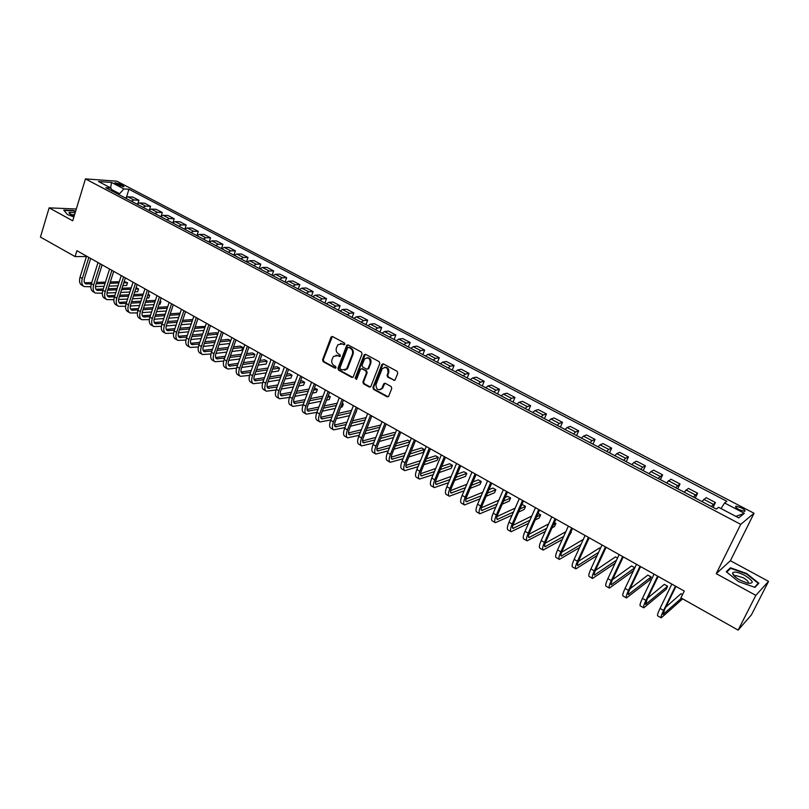 <?xml version="1.0" encoding="UTF-8"?>
<svg xmlns="http://www.w3.org/2000/svg" width="809" height="809" viewBox="0 0 809 809"><rect width="100%" height="100%" fill="white"/><g stroke="black" fill="none" stroke-linecap="round" stroke-linejoin="round"><path stroke-width="1.21" d="M344.856 344.25L344.412 342.945L332.6 336.595L331.012 337.262L322.558 359.843L323.185 361.684L334.886 368.125L335.998 367.67L335.553 366.366L334.026 365.537C331.973 364.111 331.306 362.129 332.003 359.59L333.439 356.456L337.778 355.626L340.265 356.263L339.972 354.686L338.435 353.857C336.382 352.451 335.705 350.459 336.413 347.9L337.889 344.715L342.207 343.896L343.744 344.715L344.856 344.25M741.489 507.88L736.069 506.201C734.896 506.677 735.927 507.84 739.173 509.69L744.604 511.379C745.777 510.894 744.735 509.721 741.489 507.88M393.558 380.321L395.136 379.846L397.775 373.202L397.108 371.291L383.456 363.949L381.929 364.363L372.898 387.481L373.546 389.372L387.066 396.804L388.644 396.339L391.778 388.421L391.121 386.51L385.296 383.335L383.739 383.779L381.878 388.36C378.056 390.889 376.104 389.594 376.013 384.467L382.212 368.762C386.055 366.325 387.996 367.64 388.047 372.737L387.066 375.255L387.713 377.156L394.661 380.331M716.228 573.672L755.818 595.373L738.121 630.11L751.45 614.82L768.55 581.368L730.396 560.718L754.049 513.26L740.72 524.363L716.228 573.672L730.396 560.718M76.299 209.015L49.127 207.852L72.729 220.796L85.441 178.89L740.72 524.363M49.127 207.852L40.45 237.077L75.085 256.584L86.432 256.524M738.121 630.11L680.905 597.881L684.252 591.055L76.885 250.709L75.085 256.584M362.068 353.978L361.421 352.097L348.133 344.947L346.758 345.231L337.94 368.287L338.567 370.148L351.733 377.378L353.169 377.045L362.068 353.978M365.678 354.382L379.148 361.633L379.795 363.524L370.906 386.389L369.278 387.026L363.554 383.881L362.907 382L366.477 372.777L365.83 370.886L362.038 368.823L360.571 369.177L356.617 379.259L355.151 378.197L364.05 355.05L365.678 354.382M115.879 183.956L124.02 186.636L121.006 184.321L114.878 182.703L115.879 183.956M754.049 513.26L116.88 181.206L85.441 178.89M112.127 191.055L110.995 188.072L105.807 187.728L716.258 509.073L718.655 507.324L738.728 517.871L744.361 513.311L735.866 516.364M110.995 188.072L98.506 181.509L111.561 182.45L123.949 188.932L118.792 194.565M126.467 197.143L128.944 189.255L123.949 188.932M128.944 189.255L726.876 501.307L724.601 502.976L744.361 513.311M755.818 595.373L768.55 581.368M119.125 193.472L111.521 189.468M137.935 203.342L138.915 200.258L132.909 197.103L127.923 196.82L125.253 197.972M149.523 209.612L150.565 206.366L144.498 203.18L139.553 202.928L136.893 204.09M161.213 215.963L162.326 212.534L156.198 209.319L151.293 209.086L148.644 210.279M173.005 222.404L174.198 218.754L168.009 215.507L163.145 215.315L160.506 216.529M184.907 228.937L186.191 225.044L179.942 221.767L175.118 221.605L172.499 222.839M196.921 235.571L198.316 231.404L191.996 228.087L187.213 227.966L184.604 229.21M209.106 242.103L210.552 237.816L204.171 234.468L199.429 234.377L196.83 235.652M221.444 248.606L222.91 244.298L216.468 240.92L211.776 240.86L209.187 242.154M233.912 255.169L235.399 250.851L228.896 247.433L224.245 247.412L221.676 248.727M246.512 261.803L248.019 257.464L241.446 254.016L236.835 254.026L234.286 255.361M259.234 268.497L260.771 264.149L254.117 260.66L249.566 260.71L247.028 262.065M272.097 275.262L273.644 270.904L266.93 267.385L262.419 267.466L259.901 268.851M285.092 282.108L286.659 277.72L279.874 274.17L275.414 274.291L272.906 275.697M298.218 289.015L299.805 284.616L292.949 281.026L288.54 281.188L286.052 282.614M311.475 296.003L313.093 291.584L306.166 287.953L301.808 288.166L299.34 289.612M324.884 303.051L326.523 298.622L319.525 294.951L315.217 295.204L312.759 296.67M338.435 310.191L340.093 305.741L333.025 302.03L328.767 302.323L326.33 303.82M352.127 317.391L353.816 312.931L346.656 309.18L342.47 309.523L340.043 311.04M365.961 324.682L367.67 320.202L360.45 316.41L356.314 316.794L353.907 318.331M379.957 332.044L381.686 327.554L374.385 323.721L370.31 324.146L367.923 325.714M394.094 339.487L395.854 334.977L388.472 331.103L384.457 331.579L382.091 333.166M408.393 347.01L410.173 342.49L402.71 338.577L398.756 339.092L396.42 340.71M422.844 354.625L424.654 350.075L417.1 346.121L413.217 346.687L410.901 348.335M437.457 362.311L439.287 357.75L431.662 353.755L427.84 354.362L425.534 356.041M452.231 370.087L454.092 365.516L446.376 361.471L442.624 362.129L440.339 363.838M467.167 377.955L469.058 373.364L461.251 369.268L457.57 369.986L455.315 371.715M482.275 385.903L484.187 381.292L476.299 377.156L472.689 377.924L470.454 379.684M497.545 393.943L499.497 389.321L491.518 385.135L487.969 385.954L485.764 387.744M512.997 402.073L514.969 397.431L506.899 393.204L503.431 394.074L501.256 395.894M528.621 410.305L530.623 405.643L522.462 401.365L519.075 402.295L516.921 404.146M544.427 418.627L546.459 413.945L538.207 409.617L534.891 410.608L532.767 412.489M560.415 427.041L562.477 422.349L554.125 417.97L550.899 419.011L548.795 420.923M576.584 435.555L578.688 430.843L570.234 426.414L567.089 427.516L565.016 429.458M592.946 444.161L595.08 439.439L586.525 434.959L583.471 436.122L581.428 438.104M609.501 452.878L611.665 448.135L603.018 443.595L600.035 444.829L598.023 446.841M626.257 461.696L628.441 456.933L619.694 452.342L616.812 453.637L614.83 455.679M643.206 470.616L645.43 465.832L636.572 461.191L633.781 462.546L631.829 464.629M660.356 479.646L662.611 474.843L653.652 470.15L650.952 471.576L649.03 473.69M677.709 488.788L680.005 483.964L670.934 479.211L666.454 482.852M695.275 498.031L697.611 493.197L688.429 488.383L684.08 492.135M713.063 507.395L715.429 502.541L706.136 497.666L701.919 501.529M138.915 200.258L133.96 199.985L131.291 201.148M150.565 206.366L145.64 206.123L142.991 207.306M162.326 212.534L157.442 212.322L154.802 213.525M174.198 218.754L169.354 218.582L166.725 219.805M186.191 225.044L181.398 224.902L178.779 226.146M198.316 231.404L193.553 231.293L190.944 232.547M210.552 237.816L205.83 237.745L203.241 239.019M222.91 244.298L218.238 244.257L215.669 245.562M235.399 250.851L230.777 250.841L228.209 252.165M248.019 257.464L243.438 257.495L240.89 258.84M260.771 264.149L256.231 264.219L253.702 265.585M273.644 270.904L269.164 271.015L266.646 272.4M286.659 277.72L282.23 277.871L279.722 279.287M299.805 284.616L295.427 284.808L292.939 286.244M313.093 291.584L308.765 291.816L306.298 293.273M326.523 298.622L322.245 298.895L319.798 300.382M340.093 305.741L335.877 306.055L333.45 307.562M353.816 312.931L349.65 313.295L347.243 314.822M367.67 320.202L363.575 320.607L361.178 322.164M381.686 327.554L377.641 327.999L375.275 329.576M395.854 334.977L391.869 335.472L389.523 337.08M410.173 342.49L406.26 343.026L403.924 344.664M424.654 350.075L420.801 350.671L418.486 352.33M439.287 357.75L435.505 358.397L433.219 360.086M454.092 365.516L450.37 366.204L448.105 367.923M469.058 373.364L465.408 374.102L463.163 375.851M484.187 381.292L480.617 382.091L478.392 383.86M499.497 389.321L495.988 390.171L493.803 391.971M514.969 397.431L511.541 398.341L509.377 400.172M530.623 405.643L527.276 406.603L525.142 408.474M546.459 413.945L543.193 414.966L541.079 416.857M562.477 422.349L559.292 423.42L557.209 425.352M578.688 430.843L575.583 431.976L573.52 433.937M595.08 439.439L592.057 440.632L590.034 442.634M611.665 448.135L608.732 449.389L606.74 451.422M628.441 456.933L625.61 458.258L623.648 460.321M645.43 465.832L642.68 467.228L640.748 469.331M662.611 474.843L658.061 478.443M680.005 483.964L675.586 487.665M697.611 493.197L693.323 497.009M715.429 502.541L711.283 506.454M721.031 508.578L724.601 502.976M110.58 187.86L111.561 182.45M75.601 211.301L73.326 210.471L63.719 210.077L67.46 214.587L73.892 216.923M758.862 583.218L746.576 573.47L730.456 567.776L726.239 571.71L738.475 581.58L754.969 587.395L758.862 583.218M734.623 575.947L733.925 575.695M729.708 569.263L730.456 567.776M344.553 344.664L340.478 343.461M335.988 355.181L340.124 356.395M332.327 336.483L323.287 359.732L323.913 361.583L335.715 368.055M347.83 344.836L338.658 368.166L339.284 370.026L352.795 377.378M348.689 347.385L347.567 347.85L340.013 367.761L340.458 369.066L342.065 369.946L346.576 368.955L352.37 354.251C353.088 351.682 352.4 349.68 350.317 348.264L348.588 347.344M344.685 370.279L347.294 368.843L347.88 367.771L347.172 367.883M349.407 347.294L351.025 348.163C353.108 349.579 353.796 351.581 353.078 354.15L347.88 367.771M361.674 368.702L366.528 370.775L367.175 372.656L363.605 381.868L364.252 383.749L370.37 387.026M365.334 354.261L355.859 378.066L356.456 379.441M370.188 363.16C370.219 358.245 368.338 356.87 364.556 359.044L362.068 365.172L362.715 367.053L366.517 369.116L367.994 368.742L370.188 363.16L370.886 363.049C371.432 359.499 370.107 357.73 366.932 357.74M367.579 369.126L368.692 368.631L368.135 368.469M370.886 363.049L368.833 368.348M384.669 367.266C387.926 367.225 389.281 369.005 388.735 372.615L387.744 375.133L388.401 377.034L394.236 380.19M380.159 389.776L382.566 388.219L382.829 387.683L382.141 387.824M384.882 383.203L382.829 387.683M383.082 363.817L373.596 387.349L374.233 389.23L388.189 396.804M83.731 286.335L81.891 285.284C79.585 283.898 78.969 281.198 80.04 277.204L86.553 256.129M90.851 286.78L84.146 286.568C81.84 285.193 81.234 282.493 82.306 278.498L88.838 257.414M90.669 258.435L84.46 278.438C83.752 281.107 84.156 282.897 85.693 283.828L91.326 283.939M84.611 282.796L91.751 282.563M96.19 283.767L105.008 283.474M109.893 283.312L118.872 283.019M123.777 282.857L127.519 282.725L124.202 281.532M96.615 282.412L105.433 282.129M110.317 281.977L119.297 281.684M126.629 285.486L127.519 282.725L126.629 285.486L122.897 285.617M117.983 285.799L109.003 286.123M104.118 286.305L95.482 286.608M95.047 292.828L93.187 291.766C90.911 290.391 90.315 287.701 91.397 283.686L98 262.551M102.308 293.222L95.462 293.07C93.187 291.695 92.59 289.005 93.682 284.99L100.306 263.835M102.126 264.856L95.826 284.92C95.098 287.599 95.492 289.389 97.019 290.31L102.834 290.37M95.937 289.258L103.269 288.975M107.718 290.168L116.698 289.814M121.613 289.612L130.765 289.238M135.7 289.046L138.551 288.924L136.134 287.691M108.163 288.783L117.143 288.429M122.058 288.237L131.2 287.883M137.651 291.695L138.551 288.924L137.651 291.695L134.8 291.816M129.865 292.029L120.713 292.423M115.798 292.636L106.97 293.02M106.485 299.391L104.594 298.309C102.338 296.954 101.762 294.264 102.874 290.239L109.569 269.023M113.887 299.724L106.889 299.633C104.644 298.278 104.068 295.588 105.18 291.553L111.895 270.327M113.685 271.339L107.314 291.473C106.566 294.152 106.95 295.952 108.457 296.852L114.453 296.863L121.249 275.566M107.364 295.781L114.908 295.437M119.368 296.63L128.52 296.195M133.455 295.963L142.788 295.518M147.744 295.275L149.685 295.184L148.067 294.274M119.823 295.204L128.975 294.779M133.91 294.557L143.244 294.122M148.775 297.965L149.685 295.184L148.775 297.965L146.833 298.056M141.878 298.309L132.545 298.784M127.61 299.037L118.579 299.492M125.587 306.298L118.438 306.257C116.203 304.912 115.657 302.222 116.789 298.187L123.595 276.89M125.365 277.881L118.903 298.086C118.144 300.776 118.519 302.576 120.005 303.466L126.194 303.426M121.239 303.699L118.923 302.374L126.669 301.959M131.139 303.153L140.473 302.637M145.428 302.364L154.944 301.838M159.919 301.555L160.93 301.504L160.091 301.039M131.604 301.686L140.938 301.191M145.903 300.918L155.409 300.412M160.01 304.285L160.93 301.504L160.01 304.285L158.999 304.346M154.013 304.639L144.508 305.195M139.542 305.478L130.3 306.014M118.023 306.024L116.112 304.922C113.887 303.587 113.331 300.897 114.453 296.852L116.789 298.187M129.693 312.719L127.751 311.607C125.547 310.272 125.011 307.592 126.153 303.537L133.04 282.179M137.399 312.921L130.087 312.952C127.893 311.627 127.367 308.937 128.51 304.882L135.416 283.514M137.166 284.495L130.613 304.76C129.845 307.471 130.198 309.26 131.665 310.15L138.056 310.039M143.021 309.726L152.537 309.129M157.522 308.816L167.22 308.199M132.888 310.363L130.593 309.048L138.551 308.532M143.506 308.229L153.022 307.642M158.008 307.339L167.706 306.742M171.346 310.676L172.277 307.885L171.306 310.676M166.29 311.01L156.592 311.647M151.596 311.981L142.151 312.608M75.197 212.646L69.23 212.342L69.018 212.979L74.115 216.215M74.59 214.638L71.131 214.8M67.501 214.607L64.063 210.461L73.376 210.846L75.51 211.614M740.053 580.134L747.809 583.218C754.524 583.653 753.513 581.044 744.786 575.401C737.747 571.923 733.672 571.184 732.549 573.187C732.772 575.078 735.27 577.393 740.053 580.134M747.799 583.208C749.174 582.197 747.647 580.377 743.238 577.747L735.705 575.492L734.906 576.635M726.704 572.084L730.689 568.343L746.323 573.864L758.215 583.309L754.544 587.243M757.548 584.624L758.215 583.309M141.464 319.484L139.502 318.352C137.318 317.037 136.812 314.347 137.975 310.292L144.953 288.853M149.341 319.606L141.858 319.707C139.694 318.402 139.188 315.712 140.351 311.647L147.349 290.198M149.089 291.169L142.435 311.516C141.656 314.226 141.99 316.016 143.446 316.885L150.039 316.713M155.035 316.359L164.743 315.672M169.748 315.318L179.649 314.61M142.364 315.743L150.545 315.176M155.54 314.832L165.248 314.155M170.254 313.801L180.144 313.113M178.698 317.421L168.808 318.159M163.792 318.534L154.125 319.252M153.366 326.31L151.364 325.167C149.22 323.863 148.735 321.183 149.918 317.108L156.986 295.598M161.406 326.351L153.75 326.533C151.607 325.238 151.131 322.558 152.314 318.473L159.413 296.954M161.122 297.914L154.388 318.321C153.589 321.042 153.912 322.842 155.338 323.701L162.154 323.458M167.17 323.064L177.07 322.275M182.116 321.871L192.208 321.072M154.266 322.528L162.68 321.871M167.696 321.486L177.596 320.718M182.632 320.324L192.724 319.535M191.248 323.883L181.155 324.722M176.109 325.137L166.229 325.956M165.38 333.207L163.347 332.044C161.234 330.76 160.769 328.08 161.972 323.994L169.152 302.414M173.601 333.166L165.764 333.429C163.651 332.155 163.196 329.465 164.399 325.38L171.599 303.79M173.288 304.73L166.452 325.208C165.643 327.938 165.946 329.728 167.362 330.588L174.39 330.264M179.436 329.819L189.539 328.919M194.605 328.474L204.91 327.564M205.294 326.432L195.151 326.887M166.28 329.384L174.936 328.636M179.982 328.201L190.085 327.321M203.939 330.396L193.634 331.336M188.558 331.801L178.476 332.721M177.515 340.174L175.462 339.001C173.369 337.727 172.934 335.047 174.157 330.952L181.428 309.301M185.918 340.043L177.899 340.397C175.806 339.133 175.381 336.453 176.605 332.347L183.906 310.686M185.574 311.617L178.637 332.165C177.818 334.906 178.111 336.696 179.497 337.535L186.748 337.131M191.824 336.635L202.139 335.634M207.235 335.138L217.752 334.107M217.955 333.541L216.418 332.681L207.802 333.5M178.425 336.301L187.324 335.462M192.39 334.977L202.705 333.986M216.772 336.938L206.255 338M201.148 338.516L190.843 339.547M189.781 347.213L187.688 346.019C185.625 344.776 185.221 342.096 186.464 337.98L193.836 316.248M198.377 346.98L190.155 347.435C188.093 346.191 187.688 343.512 188.942 339.396L196.334 317.654M197.983 318.574L190.954 339.193C190.125 341.934 190.388 343.724 191.763 344.553L199.247 344.058M204.353 343.512L214.881 342.389M220.008 341.843L230.686 340.7L228.3 339.355L220.594 340.164M190.702 343.299L199.833 342.338M204.94 341.803L215.467 340.7M229.695 343.542L230.686 340.7L229.695 343.542L219.017 344.715M213.879 345.281L203.352 346.434M202.169 354.332L200.045 353.118C198.013 351.885 197.629 349.205 198.893 345.079L206.376 323.276M210.967 353.988L202.533 354.544C200.511 353.311 200.126 350.641 201.401 346.505L208.904 324.692M210.522 325.602L203.393 346.292C202.553 349.043 202.806 350.833 204.151 351.652L211.877 351.045M217.014 350.449L227.764 349.195M232.931 348.598L242.71 347.455L240.303 346.1L233.538 346.879M203.099 350.358L212.494 349.286M217.621 348.699L228.371 347.466M241.709 350.307L242.71 347.455L241.709 350.307L231.91 351.48M226.753 352.097L215.993 353.381M214.678 361.512L212.534 360.278C210.532 359.065 210.178 356.395 211.462 352.259L219.047 330.375M223.699 361.057L215.042 361.724C213.05 360.511 212.696 357.841 213.991 353.695L221.595 331.801M223.193 332.701L215.973 353.462C215.103 356.223 215.336 358.003 216.67 358.812L224.649 358.104M229.817 357.447L240.799 356.061M245.987 355.404L254.855 354.281L252.418 352.916L246.624 353.634M215.619 357.497L225.276 356.294M230.444 355.647L241.426 354.281M253.834 357.143L254.855 354.281L253.834 357.143L244.965 358.296M239.767 358.963L228.775 360.389M227.329 368.773L225.145 367.519C223.173 366.325 222.849 363.656 224.154 359.499L231.849 337.545M236.562 368.186L227.683 368.985C225.721 367.792 225.398 365.112 226.712 360.966L234.428 338.991M235.995 339.871L228.664 360.703C227.794 363.474 228.007 365.263 229.321 366.062L237.553 365.223M242.751 364.515L253.975 362.978M259.204 362.26L267.122 361.178L264.664 359.793L259.861 360.44M228.28 364.697L238.21 363.362M243.408 362.654L254.633 361.148M267.122 361.178L266.09 364.04L258.162 365.152M252.934 365.89L241.699 367.468M240.101 376.114L237.886 374.84C235.955 373.667 235.652 370.987 236.976 366.831L244.783 344.796M249.577 375.386L240.455 376.316C238.524 375.143 238.23 372.474 239.565 368.307L247.392 346.262M248.939 347.122L241.507 368.024C240.607 370.805 240.809 372.585 242.093 373.374L250.598 372.413M255.836 371.634L267.304 369.935M272.572 369.157L279.509 368.135L277.022 366.74L273.25 367.286M241.072 371.978L251.286 370.492M256.524 369.723L267.981 368.055M279.509 368.135L278.458 371.007L271.521 372.059M266.242 372.858L254.774 374.597M253.015 383.527L250.77 382.232C248.869 381.079 248.585 378.41 249.941 374.233L257.859 352.127M262.733 382.647L253.359 383.719C251.468 382.566 251.195 379.896 252.55 375.72L260.488 353.604M262.005 354.453L254.471 375.427C253.561 378.218 253.743 379.997 255.007 380.766L263.785 379.664M269.063 378.824L280.784 376.954M286.093 376.104L292.019 375.164L289.501 373.748L286.801 374.173M253.996 379.33L264.503 377.682M269.771 376.852L281.502 375.012M292.019 375.164L290.957 378.046L285.021 379.017M279.722 379.876L267.981 381.787M266.06 391.01L263.785 389.705C261.914 388.563 261.661 385.903 263.046 381.706L271.076 359.53M276.041 389.968L266.404 391.212C264.533 390.069 264.3 387.41 265.676 383.213L273.735 361.016M275.222 361.856L267.577 382.91C266.657 385.701 266.818 387.481 268.052 388.239L277.123 386.975M282.432 386.065L294.436 384.012M299.775 383.102L304.649 382.263L302.111 380.837L300.513 381.11M267.061 386.763L277.871 384.932M283.18 384.032L295.174 382.01M304.649 382.263L303.577 385.155L298.693 386.004M293.343 386.945L281.34 389.048M279.247 398.584L276.931 397.249C275.1 396.137 274.878 393.477 276.284 389.271L284.424 367.013M289.501 397.361L279.58 398.776C277.75 397.654 277.538 394.994 278.943 390.798L287.114 368.52M288.58 369.339L280.824 390.464C279.884 393.265 280.025 395.045 281.239 395.783L290.603 394.357M295.963 393.376L308.239 391.121M313.629 390.13L317.411 389.432L314.398 388.077M280.258 394.266L291.382 392.244M296.741 391.273L309.008 389.048M317.411 389.432L316.319 392.335L312.527 393.043M307.137 394.054L294.85 396.359M292.565 406.229L290.219 404.884C288.419 403.782 288.237 401.133 289.662 396.916L297.924 374.577M303.112 404.824L292.898 406.421C291.109 405.329 290.927 402.67 292.352 398.453L300.645 376.094M302.07 376.903L294.213 398.099C293.252 400.91 293.374 402.69 294.567 403.418L304.245 401.81M309.645 400.748L322.215 398.271M327.645 397.199L330.305 396.673L328.272 395.54M293.606 401.851L305.064 399.626M310.454 398.574L323.024 396.137M330.305 396.673L329.192 399.585L326.533 400.121M321.102 401.213L308.522 403.731M332.135 336.463L331.417 337.211M306.035 413.965L303.648 412.6C301.888 411.518 301.737 408.869 303.183 404.631L311.566 382.222M316.895 412.337L306.358 414.147C304.599 413.075 304.457 410.426 305.903 406.189L314.317 383.759M315.722 384.548L307.733 405.815C306.763 408.636 306.864 410.406 308.037 411.124L318.038 409.314M323.479 408.171L336.362 405.461M341.833 404.308L343.329 403.994L342.197 403.357M307.096 409.506L318.888 407.058M324.338 405.926L337.201 403.256M343.329 403.994L342.207 406.917L340.71 407.24M335.229 408.414L322.346 411.174M319.646 421.782L317.229 420.387C315.51 419.335 315.379 416.686 316.855 412.438L325.36 389.948M330.83 419.922L319.959 421.954C318.25 420.902 318.129 418.263 319.606 414.016L328.13 391.505M329.516 392.274L321.416 413.621C320.425 416.453 320.506 418.223 321.648 418.92L331.983 416.888M337.484 415.654L350.681 412.691M320.738 417.242L332.883 414.552M338.374 413.328L351.561 410.406M356.486 411.387L355.07 414.38M349.539 415.644L336.332 418.668M333.409 429.68L330.952 428.264C329.263 427.233 329.172 424.594 330.669 420.336L339.305 397.765M344.927 427.567L333.712 429.852C332.034 428.821 331.953 426.181 333.45 421.924L342.106 399.333M343.451 400.091L335.239 421.509C334.238 424.351 334.289 426.11 335.411 426.798L346.1 424.533M351.652 423.198L365.183 419.952M334.522 425.069L347.041 422.106M352.582 420.791L366.103 417.596M364.02 422.915L350.479 426.212M347.314 437.659L344.826 436.233C343.178 435.222 343.117 432.582 344.644 428.315L353.391 405.663M359.196 435.272L347.617 437.831C345.979 436.83 345.928 434.19 347.455 429.913L356.233 407.251M357.548 407.989L349.215 429.478C348.194 432.33 348.224 434.089 349.326 434.767L360.389 432.228M365.992 430.803L379.866 427.253M380.756 425.028L366.962 428.305M348.467 432.967L361.37 429.71M378.703 430.216L364.798 433.816M361.38 445.739L358.842 444.283C357.244 443.292 357.214 440.662 358.761 436.375L367.65 413.642M373.637 443.039L361.663 445.901C360.076 444.92 360.056 442.28 361.613 438.003L370.512 415.25M371.796 415.968L363.342 437.538C362.301 440.399 362.321 442.159 363.383 442.816L374.84 439.985M380.503 438.448L394.752 434.575M395.298 433.199L394.044 432.491L381.524 435.859M362.563 440.945L375.872 437.376M393.568 437.548L379.3 441.481M375.588 453.9L373.02 452.423C371.462 451.452 371.462 448.823 373.04 444.535L382.06 421.722M388.239 450.866L375.872 454.061C374.324 453.101 374.334 450.471 375.922 446.174L384.953 423.35M386.206 424.047L377.631 445.688C376.569 448.56 376.559 450.31 377.601 450.957L389.463 447.812M395.186 446.153L409.839 441.916M410.021 441.471L407.726 440.177L396.268 443.453M376.822 449.015L390.555 445.092M408.636 444.889L393.973 449.187M389.968 462.151L387.359 460.655C385.832 459.714 385.873 457.085 387.481 452.777L396.622 429.882M403.034 458.754L390.241 462.303C388.724 461.373 388.775 458.743 390.393 454.436L399.565 431.531M400.779 432.208L392.072 453.93C391 456.812 390.959 458.561 391.971 459.188L404.278 455.689M410.062 453.9L424.331 449.511L421.55 447.953L411.205 451.098M391.243 457.166L405.42 452.858M424.331 449.511L423.117 452.494L408.828 456.943M404.5 470.494L401.851 468.967C400.374 468.057 400.445 465.438 402.083 461.11L411.356 438.144M418.01 466.692L404.763 470.646C403.297 469.736 403.388 467.117 405.016 462.788L414.329 439.803M415.513 440.47L406.674 462.263C405.582 465.145 405.521 466.894 406.502 467.501L419.264 463.618M425.129 461.696L438.336 457.378L435.525 455.801L426.333 458.774M405.825 465.397L420.468 460.665M438.336 457.378L437.103 460.372L423.876 464.75M419.193 478.928L416.504 477.381C415.068 476.491 415.179 473.882 416.847 469.544L426.262 446.487M433.169 474.681L419.446 479.08C418.031 478.19 418.152 475.581 419.82 471.243L429.266 448.176M430.408 448.813L421.449 470.686C420.336 473.578 420.255 475.328 421.196 475.914L434.443 471.596M440.389 469.533L452.484 465.337L449.642 463.739L441.653 466.48M420.579 473.71L435.717 468.512M452.484 465.337L451.23 468.33L439.125 472.587M434.049 487.463L431.318 485.896C429.933 485.026 430.085 482.417 431.773 478.068L441.33 454.931M448.53 482.72L434.302 487.605C432.926 486.745 433.088 484.136 434.777 479.788L444.363 456.64M445.476 457.257L436.375 479.211C435.252 482.113 435.141 483.853 436.061 484.429L449.824 479.626M455.851 477.401L466.783 473.366L463.911 471.758L457.196 474.205M435.505 482.113L451.179 476.4M466.783 473.366L465.519 476.38L454.567 480.465M449.076 496.089L446.305 494.491C444.96 493.652 445.152 491.053 446.871 486.694L456.569 463.476M464.103 490.79L449.319 496.23C447.994 495.391 448.186 492.792 449.915 488.434L459.643 465.195M460.715 465.802L451.483 487.827C450.33 490.739 450.198 492.469 451.088 493.035L465.408 487.696M471.526 485.299L481.244 481.486L478.341 479.858L472.952 481.942M450.613 490.598L466.833 484.308M481.244 481.486L479.949 484.51L470.231 488.363M464.275 504.816L461.454 503.198C460.169 502.389 460.392 499.79 462.141 495.411L471.991 472.112M479.868 498.9L464.508 504.947C463.233 504.138 463.466 501.55 465.215 497.171L475.095 473.852M476.137 474.438L466.763 496.544C465.59 499.466 465.428 501.196 466.287 501.732L481.203 495.796M487.423 493.207L495.846 489.698L492.914 488.049L488.929 489.688M465.893 499.163L482.72 492.246M495.846 489.698L494.542 492.732L486.108 496.281M479.646 513.634L476.784 511.996C475.54 511.207 475.813 508.628 477.593 504.24L487.584 480.859M495.866 507.031L479.868 513.766C478.645 512.987 478.918 510.408 480.708 506.009L490.729 482.619M491.72 483.175L482.215 505.362C481.021 508.285 480.839 510.014 481.658 510.53L497.211 503.926M503.552 501.125L510.621 498L507.658 496.332L505.15 497.424M481.365 507.819L498.829 500.184M510.621 498L509.296 501.034L502.217 504.199M495.199 522.563L492.287 520.895C491.103 520.147 491.407 517.568 493.217 513.159L503.36 489.698M512.087 515.181L495.411 522.685C494.228 521.936 494.552 519.368 496.362 514.959L506.545 491.478M507.496 492.014L497.838 514.281C496.635 517.214 496.423 518.933 497.201 519.439L513.452 512.067M519.914 509.033L525.547 506.383L522.553 504.705L521.623 505.129M497.019 516.547L515.181 508.123M525.547 506.383L524.212 509.437L518.559 512.117M510.924 531.594L507.971 529.905C506.838 529.177 507.182 526.608 509.023 522.189L519.327 498.637M528.55 523.332L511.126 531.715C510.004 530.997 510.358 528.429 512.208 524.01L522.543 500.447M523.453 500.953L513.654 523.302C512.421 526.244 512.178 527.964 512.936 528.439L529.935 520.217M536.529 516.921L540.645 514.868L538.086 513.432M512.876 525.365L531.776 516.041M540.645 514.868L539.279 517.932L535.164 520.005M526.831 540.725L523.838 539.006C522.756 538.309 523.15 535.75 525.021 531.321L535.477 507.688M545.266 531.473L527.033 540.847C525.961 540.149 526.356 537.591 528.237 533.161L538.733 509.518M539.603 510.004L529.652 532.423C528.398 535.376 528.125 537.085 528.843 537.55L546.672 528.348M553.427 524.758L555.904 523.443L554.398 522.594M528.934 534.253L548.654 523.919M555.904 523.443L554.519 526.517L552.041 527.842M542.93 549.968L539.886 548.219C538.855 547.562 539.29 545.003 541.201 540.564L551.819 516.85M562.255 539.563L543.122 550.08C542.101 549.422 542.546 546.864 544.457 542.424L555.105 518.69M555.935 519.156L545.832 541.656C544.558 544.619 544.265 546.328 544.942 546.763L563.671 536.438M570.608 532.524L570.901 531.867M545.195 543.223L565.815 531.725M571.336 532.11L569.202 535.609M559.221 559.322L556.127 557.543C555.146 556.916 555.631 554.367 557.573 549.908L568.353 526.113M579.537 547.592L559.393 559.423C558.432 558.797 558.918 556.258 560.87 551.799L571.68 527.984M572.469 528.419L562.215 551C560.91 553.973 560.586 555.672 561.224 556.096L580.973 544.467M561.679 552.254L583.279 539.431M575.695 568.778L572.56 566.978C571.639 566.381 572.165 563.843 574.137 559.373L585.089 535.487M597.133 555.52L575.866 568.879C574.956 568.282 575.492 565.754 577.474 561.284L588.456 537.378M589.195 537.793L578.779 560.455C577.464 563.438 577.1 565.127 577.707 565.531L598.579 552.395M600.409 548.451L599.54 547.966L578.395 561.345M592.37 578.354L589.185 576.524C588.325 575.957 588.891 573.429 590.904 568.949L602.017 544.983M615.073 563.286L592.532 578.445C591.682 577.889 592.269 575.361 594.281 570.881L605.435 546.894M606.123 547.278L595.555 570.021C594.2 573.015 593.816 574.693 594.382 575.078L616.539 560.162M617.52 558.068L615.457 556.905L595.343 570.476M609.248 588.042L606.002 586.181C605.203 585.645 605.83 583.137 607.872 578.637L619.158 554.58M623.264 556.885L612.524 579.699C611.149 582.702 610.724 584.381 611.25 584.735L634.802 567.776L633.316 570.901L609.389 588.133C608.601 587.607 609.238 585.089 611.291 580.589L622.617 556.521M634.802 567.776L631.556 565.956L612.544 579.649M626.328 597.851L623.031 595.96C622.293 595.464 622.96 592.957 625.044 588.446L636.511 564.308M640.607 566.603L629.695 589.498C628.3 592.512 627.845 594.18 628.33 594.514L651.124 576.948L649.617 580.083L626.459 597.932C625.731 597.436 626.419 594.939 628.502 590.418L640 566.26M651.124 576.948L647.847 575.108L630.019 588.821M643.61 607.771L640.263 605.85C639.585 605.385 640.313 602.897 642.427 598.377L654.066 574.147M658.162 576.433L647.079 599.418L645.612 604.404L667.627 586.222L666.1 589.367L643.731 607.842C643.074 607.387 643.802 604.899 645.926 600.369L657.606 576.129M667.627 586.222L664.31 584.361L647.776 597.993M661.105 617.813L657.707 615.861C657.09 615.437 657.869 612.959 660.023 608.419L671.844 584.108M682.654 598.862L661.216 617.884C660.619 617.469 661.408 614.982 663.572 610.441L675.434 586.12M675.93 586.394L664.674 609.46L663.107 614.425L681.451 598.185M682.513 594.585L680.976 593.725L665.827 607.094M133.96 199.985L127.923 196.82M145.64 206.123L139.553 202.928M157.442 212.322L151.293 209.086M169.354 218.582L163.145 215.315M181.398 224.902L175.118 221.605M193.553 231.293L187.213 227.966M205.83 237.745L199.429 234.377M218.238 244.257L211.776 240.86M230.777 250.841L224.245 247.412M243.438 257.495L236.835 254.026M256.231 264.219L249.566 260.71M269.164 271.015L262.419 267.466M282.23 277.871L275.414 274.291M295.427 284.808L288.54 281.188M308.765 291.816L301.808 288.166M322.245 298.895L315.217 295.204M335.877 306.055L328.767 302.323M349.65 313.295L342.47 309.523M363.575 320.607L356.314 316.794M377.641 327.999L370.31 324.146M391.869 335.472L384.457 331.579M406.26 343.026L398.756 339.092M420.801 350.671L413.217 346.687M435.505 358.397L427.84 354.362M450.37 366.204L442.624 362.129M465.408 374.102L457.57 369.986M480.617 382.091L472.689 377.924M495.988 390.171L487.969 385.954M511.541 398.341L503.431 394.074M527.276 406.603L519.075 402.295M543.193 414.966L534.891 410.608M559.292 423.42L550.899 419.011M575.583 431.976L567.089 427.516M592.057 440.632L583.471 436.122M608.732 449.389L600.035 444.829M625.61 458.258L616.812 453.637M642.68 467.228L633.781 462.546M659.962 476.309L650.952 471.576M677.457 485.491L668.335 480.698M695.164 494.795L685.931 489.941M713.083 504.209L703.729 499.295M120.47 186.05L121.006 184.321M122.634 186.586L123.008 185.362M342.925 343.805L342.207 343.896M340.023 356.344L339.305 356.456M338.496 355.515L337.778 355.626M335.604 368.004L334.886 368.125M323.913 361.583L323.185 361.684M323.287 359.732L322.558 359.843M331.741 337.171L331.012 337.262M344.462 344.624L343.744 344.715M352.441 377.257L351.733 377.378M339.284 370.026L338.567 370.148M338.658 368.166L337.94 368.287M347.243 345.514L346.535 345.615M353.078 354.15L352.37 354.251M351.025 348.163L350.317 348.264M369.976 386.894L369.278 387.026M364.252 383.749L363.554 383.881M363.605 381.868L362.907 382M367.175 372.656L366.477 372.777M366.528 370.775L365.83 370.886M362.735 368.712L362.038 368.823M355.859 378.066L355.151 378.197M364.748 354.939L364.05 355.05M388.401 377.034L387.713 377.156M387.744 375.133L387.066 375.255M388.735 372.615L388.047 372.737M384.326 383.85L383.638 383.982M387.754 396.663L387.066 396.804M374.233 389.23L373.546 389.372M373.596 387.349L372.898 387.481M382.495 364.495L381.808 364.606M80.04 277.204L82.306 278.498M84.712 282.796L86.968 284.08M91.397 283.686L93.682 284.99M96.008 289.258L98.273 290.552M102.874 290.239L105.18 291.553M107.405 295.781L109.7 297.095M126.153 303.537L128.51 304.882M137.975 310.292L140.351 311.647M142.394 315.803L144.659 317.098M149.918 317.108L152.314 318.473M154.307 322.619L156.542 323.903M161.972 323.994L164.399 325.38M166.341 329.506L168.555 330.78M174.157 330.952L176.605 332.347M178.496 336.473L180.68 337.717M186.464 337.98L188.942 339.396M190.782 343.501L192.926 344.725M198.893 345.079L201.401 346.505M203.19 350.6L205.304 351.814M211.462 352.259L213.991 353.695M215.72 357.77L217.813 358.974M224.154 359.499L226.712 360.966M228.391 365.021L230.444 366.204M236.976 366.831L239.565 368.307M241.193 372.352L243.206 373.505M249.941 374.233L252.55 375.72M254.117 379.755L256.109 380.887M263.046 381.706L265.676 383.213M267.192 387.228L269.144 388.35M276.284 389.271L278.943 390.798M280.399 394.792L282.311 395.884M289.662 396.916L292.352 398.453M293.748 402.427L295.619 403.509M303.183 404.631L305.903 406.189M307.238 410.153L309.078 411.205M316.855 412.438L319.606 414.016M320.87 417.96L322.67 418.981M330.669 420.336L333.45 421.924M334.653 425.847L336.413 426.849M344.644 428.315L347.455 429.913M348.588 433.816L350.307 434.807M358.761 436.375L361.613 438.003M362.675 441.886L364.353 442.836M373.04 444.535L375.922 446.174M376.913 450.037L378.551 450.967M387.481 452.777L390.393 454.436M391.313 458.278L392.901 459.188M402.083 461.11L405.016 462.788M405.875 466.611L407.423 467.491M416.847 469.544L419.82 471.243M420.599 475.035L422.096 475.894M431.773 478.068L434.777 479.788M435.485 483.549L436.931 484.379M446.871 486.694L449.915 488.434M450.542 492.165L451.938 492.974M462.141 495.411L465.215 497.171M465.762 500.882L467.117 501.661M477.593 504.24L480.708 506.009M481.163 509.7L482.467 510.449M493.217 513.159L496.362 514.959M496.746 518.62L497.99 519.327M509.023 522.189L512.208 524.01M512.501 527.64L513.695 528.317M525.021 531.321L528.237 533.161M528.449 536.761L529.592 537.409M541.201 540.564L544.457 542.424M544.578 545.994L545.66 546.611M557.573 549.908L560.87 551.799M560.89 555.328L561.921 555.925M574.137 559.373L577.474 561.284M577.404 564.783L578.374 565.339M590.904 568.949L594.281 570.881M594.119 574.35L595.019 574.865M607.872 578.637L611.291 580.589M611.028 584.027L611.867 584.513M625.044 588.446L628.502 590.418M628.138 593.816L628.917 594.271M642.427 598.377L645.926 600.369M645.461 603.736L646.179 604.141M660.023 608.419L663.572 610.441M662.996 613.768L663.643 614.142M735.654 507.041L736.069 506.201M332.003 336.736L331.286 336.817M347.466 345.13L346.758 345.231M347.294 368.843L346.576 368.955M368.692 368.631L367.994 368.742M364.93 354.625L364.222 354.726M382.566 388.219L381.878 388.36M384.427 383.648L383.739 383.779M382.627 364.242L381.929 364.363M70.474 214.405L69.018 212.979M735.057 576.766L735.705 575.492M734.845 576.241L732.549 573.187"/></g></svg>
